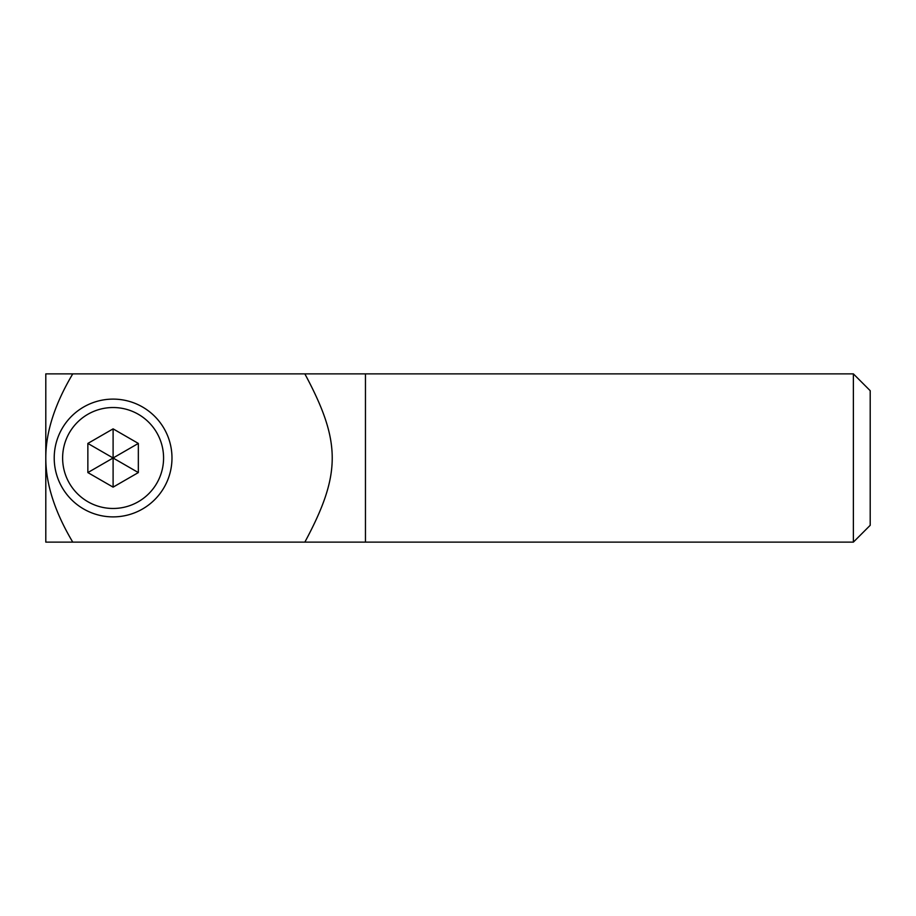 <?xml version="1.0" encoding="UTF-8"?>
<svg xmlns="http://www.w3.org/2000/svg" width="916" height="916" viewBox="0 0 916 916"><rect width="100%" height="100%" fill="white"/><g stroke="black" fill="none" stroke-linecap="round" stroke-linejoin="round"><path stroke-width="1.37" d="M365.461 373.877L853.38 373.877L853.38 542.123L304.856 542.123C341.347 474.11 341.347 441.89 304.856 373.877L365.461 373.877L365.461 542.123M853.38 542.123L870.2 525.303L870.2 390.697L853.38 373.877M45.8 458C45.743 483.762 54.731 511.804 72.753 542.123L45.8 542.123L45.8 373.877L72.753 373.877C54.731 404.196 45.743 432.238 45.8 458M331.821 542.123L72.753 542.123M331.821 373.877L72.753 373.877M113.103 399.113A58.887 58.887 0 0 0 54.216 458A58.887 58.887 0 0 0 113.103 516.887A58.887 58.887 0 0 0 171.979 458A58.887 58.887 0 0 0 113.103 399.113M138.339 472.576L113.103 458L138.339 443.424L138.339 472.576L113.103 487.14L113.103 428.86L138.339 443.424M87.856 443.424L113.103 458L87.856 472.576L87.856 443.424L113.103 428.86M113.103 487.14L87.856 472.576M54.216 458A58.887 58.887 0 0 0 113.103 516.887A58.887 58.887 0 0 0 171.979 458M113.103 508.472A50.472 50.472 0 0 1 62.62 458A50.472 50.472 0 0 1 113.103 407.528A50.472 50.472 0 0 1 163.575 458A50.472 50.472 0 0 1 113.103 508.472"/></g></svg>
